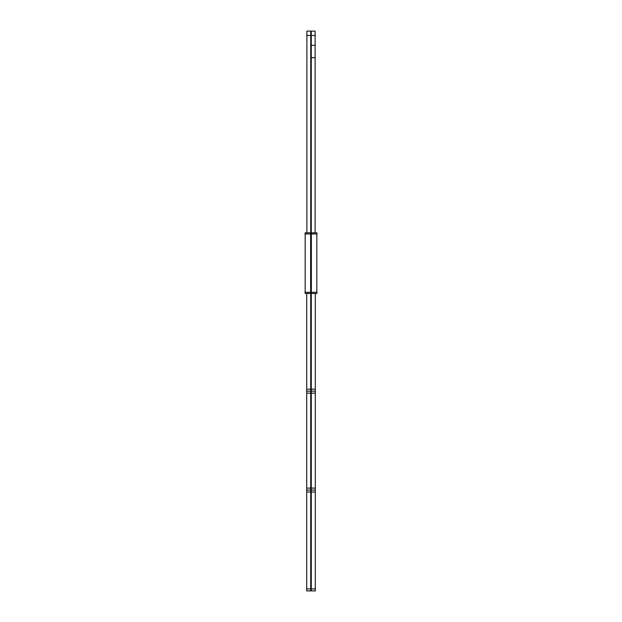 <?xml version="1.0" encoding="UTF-8"?>
<svg xmlns="http://www.w3.org/2000/svg" width="622" height="622" viewBox="0 0 622 622"><rect width="100%" height="100%" fill="white"/><g stroke="black" fill="none" stroke-linecap="round" stroke-linejoin="round"><path stroke-width="0.93" d="M317.065 292.309L304.935 292.309M305.169 232.807L311.365 232.807L311.365 293.475L305.169 293.475L305.169 232.807M310.635 232.807L310.635 293.475L316.831 293.475L316.831 232.807L310.635 232.807M317.065 233.973L304.935 233.973M306.638 35.454L315.362 35.454M311 57.955L311 45.079L311 57.955M315.362 57.698L310.736 57.698M310.736 45.336L315.362 45.336M315.105 232.807L315.105 31.1L310.736 31.1L310.736 232.807L310.736 31.1L315.105 31.1L315.105 232.807L315.105 57.698M306.895 35.454L306.895 232.807L306.895 31.1L311.264 31.1L311.264 232.807M310.728 293.475L310.728 393.158L315.3 393.158L315.3 293.475L315.3 588.925M311.272 293.475L311.272 393.158L306.7 393.158L306.7 293.475L306.7 588.925M306.529 391.176L315.471 391.176L306.529 391.176M310.728 389.201L310.728 492.025L315.3 492.025L315.3 389.201L310.728 389.201M306.7 389.201L311.272 389.201L311.272 492.025L306.7 492.025L306.7 389.201M306.529 490.05L315.471 490.05L306.529 490.05M310.728 488.076L310.728 590.9L315.3 590.9L315.3 488.076L310.728 488.076M306.7 488.076L311.272 488.076L311.272 590.9L306.7 590.9L306.7 488.076M306.529 588.925L315.471 588.925M311 233.973L311 292.309M311 57.698L311 588.925M311 232.807L311 293.475M311 35.454L311 45.336M305.169 292.309L305.169 233.973M316.831 233.973L316.831 292.309M315.105 45.336L315.105 35.454"/></g></svg>
